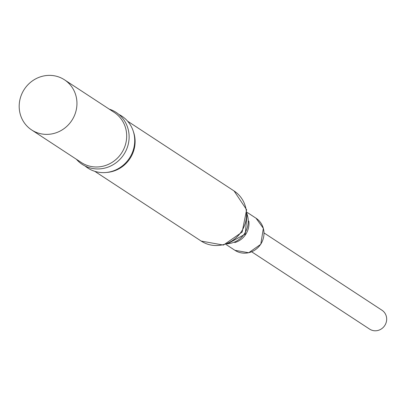 <?xml version="1.0" encoding="UTF-8"?>
<svg xmlns="http://www.w3.org/2000/svg" width="405" height="405" viewBox="0 0 405 405"><rect width="100%" height="100%" fill="white"/><g stroke="black" fill="none" stroke-linecap="round" stroke-linejoin="round"><path stroke-width="0.61" d="M109.264 109.153A31.028 29.413 123.2 0 1 123.814 154.523A31.028 29.413 123.2 0 1 76.408 159.281M118.913 114.453A31.028 29.413 123.2 0 1 129.418 158.193A31.028 29.413 123.2 0 1 85.116 166.02M54.812 75.882A29.97 28.406 123.2 0 1 64.496 79.815A29.97 28.406 123.2 0 1 71.827 120.447A29.97 28.406 123.2 0 1 31.641 129.939A29.97 28.406 123.2 0 1 21.698 94.173A29.97 28.406 123.2 0 1 54.812 75.882M264.045 232.941L381.991 310.245A11.284 10.697 123.2 0 1 384.75 325.544A11.284 10.697 123.2 0 1 369.618 329.118L251.677 251.814M64.496 79.815L114.235 112.413A29.97 28.406 123.2 0 1 121.566 153.049A29.97 28.406 123.2 0 1 81.38 162.542L31.641 129.939M133.387 131.61A29.97 28.406 123.2 0 1 106.626 172.439M127.621 121.186L234.07 190.957A29.97 28.406 123.2 0 1 241.405 231.594A29.97 28.406 123.2 0 1 201.219 241.086L94.77 171.315M247.136 214.468A21.794 20.66 123.2 0 1 227.99 243.683M248.837 221.12A19.207 18.205 123.2 0 1 234.768 242.59M246.989 212.291L256 218.194A19.207 18.205 123.2 0 1 260.699 244.24A19.207 18.205 123.2 0 1 234.946 250.325L225.934 244.417M234.07 190.957L246.61 209.734L242.155 232.085L223.439 245.086L201.219 241.086M247.09 213.501L245.258 234.12L227.089 244.028M256 218.194L263.356 228.319L260.774 244.296L248.7 252.745L234.946 250.325"/></g></svg>

